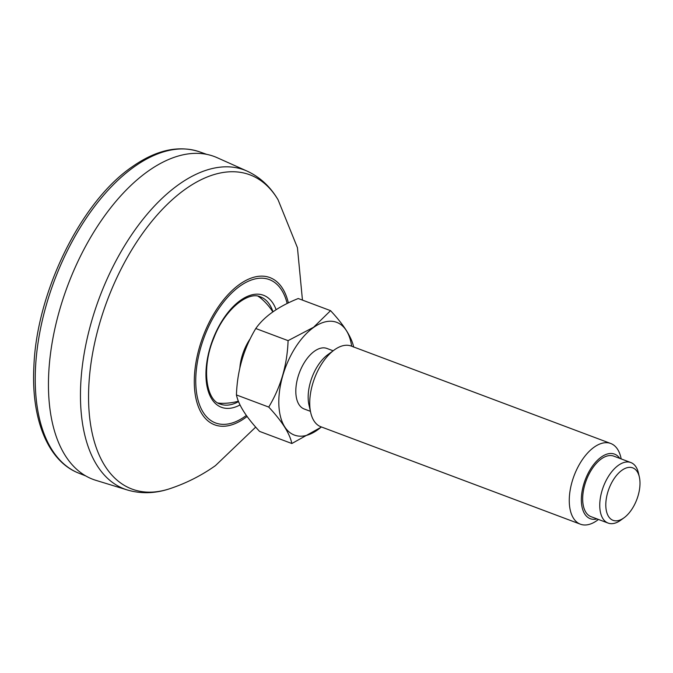 <?xml version="1.0" encoding="UTF-8"?>
<svg xmlns="http://www.w3.org/2000/svg" width="673" height="673" viewBox="0 0 673 673"><rect width="100%" height="100%" fill="white"/><g stroke="black" fill="none" stroke-linecap="round" stroke-linejoin="round"><path stroke-width="1.01" d="M218.018 403.018L220.475 403.287A57.314 30.537 -69.4 0 1 218.052 403.034A57.247 30.504 -69.4 0 0 222.914 403.329M261.999 299.216A57.247 30.504 -69.4 0 0 258.154 296.246A57.314 30.537 -69.4 0 1 260.131 297.643L258.104 296.238M127.399 489.994L95.97 480.362A172.431 91.881 -69.4 0 1 67.679 285.663A172.431 91.881 -69.4 0 1 217.11 157.675L247.109 171.11A170.395 90.805 110.6 0 0 179.127 184.267A170.395 90.805 110.6 0 0 84.091 354.057A170.395 90.805 110.6 0 0 127.399 489.994C141.044 493.982 155.101 493.578 169.562 488.783A167.813 89.425 -69.4 0 1 88.878 384.872A167.813 89.425 -69.4 0 1 185.714 188.92A167.813 89.425 -69.4 0 1 278.058 199.772L297.441 247.706L302.455 300.108M239.849 367.921A34.752 18.516 -69.4 0 1 250.314 338.603M639.35 477.022L638.467 473.111A32.329 17.229 110.6 0 0 630.845 462.544A32.329 17.229 110.6 0 0 618.47 465.262A32.329 17.229 110.6 0 0 600.526 496.968A32.329 17.229 110.6 0 0 608.123 523.081A32.329 17.229 110.6 0 0 620.489 520.372A32.329 17.229 110.6 0 0 620.809 520.136L624.048 517.781A28.022 14.932 110.6 0 0 639.35 477.022A28.022 14.932 110.6 0 0 619.48 472.278A28.022 14.932 110.6 0 0 605.936 507.905A28.022 14.932 110.6 0 0 623.77 517.974A28.022 14.932 110.6 0 0 624.048 517.781M621.196 458.919L620.893 457.573A43.106 22.975 110.6 0 0 610.731 443.482A43.106 22.975 110.6 0 0 594.234 447.099A43.106 22.975 110.6 0 0 570.3 489.38A43.106 22.975 110.6 0 0 580.429 524.2A43.106 22.975 110.6 0 0 596.926 520.582A43.106 22.975 110.6 0 0 597.355 520.271L598.465 519.455M619.757 458.38A34.483 18.373 110.6 0 0 585.199 479.942A34.483 18.373 110.6 0 0 597.035 518.917M580.429 524.2L320.886 426.766A43.106 22.975 -69.4 0 1 310.724 412.667L308.957 404.852A34.483 18.373 -69.4 0 1 327.785 354.696L334.262 349.968A43.106 22.975 -69.4 0 1 334.691 349.666A43.106 22.975 -69.4 0 1 351.188 346.048L610.731 443.482M310.724 412.667A43.106 22.975 -69.4 0 1 334.262 349.968M353.678 347.1C351.592 337.08 343.886 324.933 330.552 310.657L298.248 298.526C278.462 306.442 264.304 316.436 255.782 328.517L288.086 340.639C287.253 364.842 280.809 386.983 268.737 407.072C282.029 421.298 289.743 433.446 291.855 443.515L321.501 426.993M268.737 407.072L236.433 394.942C238.553 405.011 246.259 417.159 259.551 431.385L291.855 443.515M236.433 394.942C237.258 370.739 243.71 348.597 255.782 328.517M288.086 340.639L313.593 327.255L330.552 310.657M321.358 426.943A60.2 32.077 -69.4 0 1 279.009 407.342A60.2 32.077 -69.4 0 1 313.66 327.398A60.2 32.077 -69.4 0 1 351.659 346.225M310.421 411.321L304.179 408.982A32.329 17.229 -69.4 0 1 296.591 382.87A32.329 17.229 -69.4 0 1 314.535 351.155A32.329 17.229 -69.4 0 1 326.91 348.446L333.143 350.784M608.123 523.081L591.045 516.671A32.329 17.229 -69.4 0 1 583.449 490.558A32.329 17.229 -69.4 0 1 601.393 458.851A32.329 17.229 -69.4 0 1 613.768 456.134L630.845 462.544M247.084 416.469A78.632 41.903 -69.4 0 1 244.72 418.219A78.632 41.903 -69.4 0 1 194.346 385.032A78.632 41.903 -69.4 0 1 239.807 284.183A78.632 41.903 -69.4 0 1 288.347 302.917M287.152 303.498A76.562 40.801 110.6 0 0 240.068 286.025A76.562 40.801 110.6 0 0 195.851 385.259A76.562 40.801 110.6 0 0 246.343 415.443M238.545 401.613A57.247 30.504 -69.4 0 1 220.29 404.103C206.19 400.469 201.21 367.938 213.762 338.208C224.589 309.454 248.152 290.812 260.535 296.911A57.247 30.504 -69.4 0 1 272.96 311.759M240.017 404.953A59.83 31.883 -69.4 0 1 206.089 378.907A59.83 31.883 -69.4 0 1 233.64 306.165A59.83 31.883 -69.4 0 1 276.098 309.664M85.925 476.013L78.716 473.136A171.64 91.461 -69.4 0 1 39.514 333.976A171.64 91.461 -69.4 0 1 134.617 166.517A171.64 91.461 -69.4 0 1 199.359 151.77L206.678 154.344M247.109 171.11C260.005 177.092 270.327 186.64 278.058 199.772M169.562 488.783C186.034 483.34 201.328 475.626 215.444 465.623L255.698 427.103M78.716 473.136C47.817 461.14 31.017 418.976 33.894 366.339C36.636 291.939 81.071 201.437 132.329 166.685C156.203 149.978 178.555 145.006 199.359 151.77M220.475 403.287A59.485 59.485 0 0 0 238.385 401.209M272.817 311.868A59.485 59.485 0 0 0 260.131 297.643"/></g></svg>
